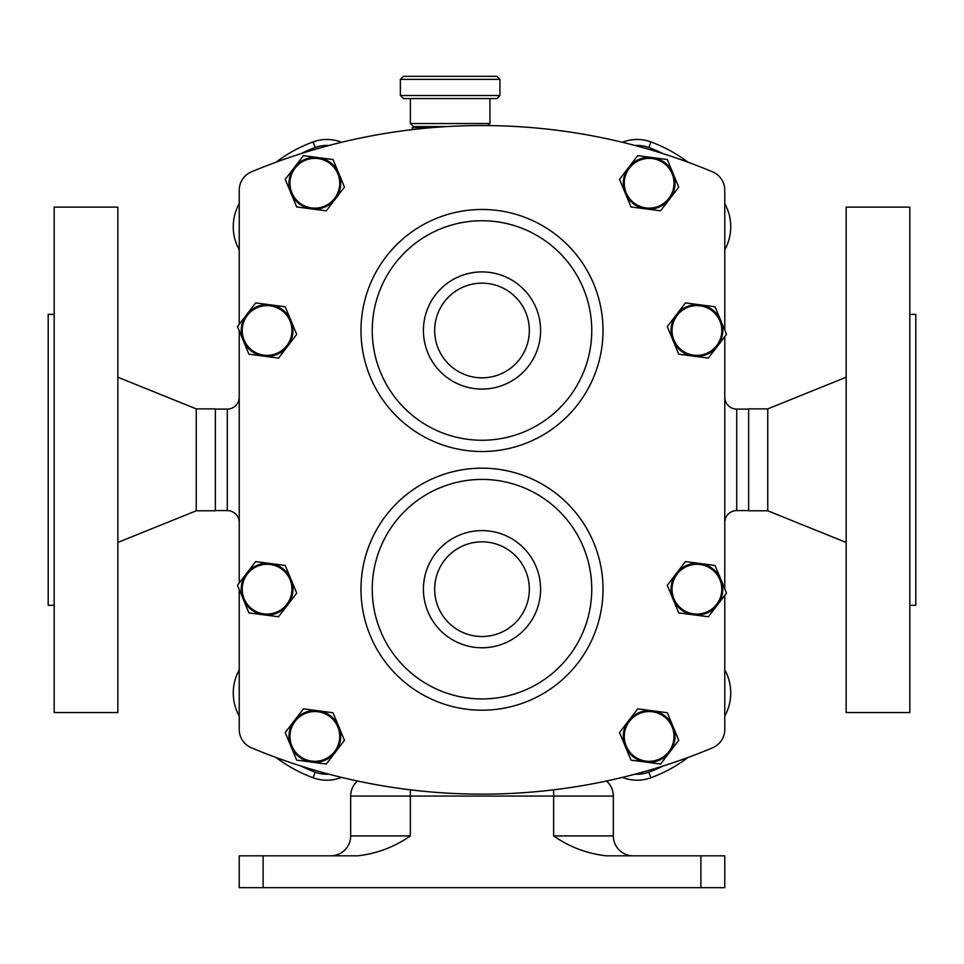 <?xml version="1.0" encoding="UTF-8"?>
<svg xmlns="http://www.w3.org/2000/svg" width="964" height="964" viewBox="0 0 964 964"><rect width="100%" height="100%" fill="white"/><g stroke="black" fill="none" stroke-linecap="round" stroke-linejoin="round"><path stroke-width="1.45" d="M341.581 777.394A39.801 39.801 0 0 1 313.119 777.767A143.275 143.275 0 0 1 276.078 757.511M239.229 249.821A47.754 47.754 0 0 1 239.229 203.585M328.917 145.492A33.824 33.824 0 0 0 315.18 147.516A137.298 137.298 0 0 0 301.154 153.589M276.078 162.169A143.275 143.275 0 0 1 313.119 141.913A39.801 39.801 0 0 1 341.581 142.286M724.771 203.585A47.754 47.754 0 0 1 724.771 249.821M622.419 142.286A39.801 39.801 0 0 1 650.881 141.913A143.275 143.275 0 0 1 687.922 162.169M687.922 757.511A143.275 143.275 0 0 1 650.881 777.767A39.801 39.801 0 0 1 622.419 777.394M724.771 669.86A47.754 47.754 0 0 1 724.771 716.095M239.229 716.095A47.754 47.754 0 0 1 239.229 669.86M301.154 766.091A137.298 137.298 0 0 0 315.18 772.164A33.824 33.824 0 0 0 328.917 774.188M635.083 774.188A33.824 33.824 0 0 0 648.82 772.164A137.298 137.298 0 0 0 662.846 766.091M662.846 153.589A137.298 137.298 0 0 0 648.82 147.516A33.824 33.824 0 0 0 635.083 145.492M724.771 595.366L724.771 729.471A19.895 19.895 0 0 1 712.553 747.823A596.969 596.969 0 0 1 251.447 747.823A19.895 19.895 0 0 1 239.229 729.471L239.229 589.534M239.229 583.003L239.229 330.845M239.229 324.314L239.229 190.209A19.895 19.895 0 0 1 251.447 171.857A596.969 596.969 0 0 1 712.553 171.857A19.895 19.895 0 0 1 724.771 190.209L724.771 330.146M724.771 336.677L724.771 588.835M708.347 616.779L678.74 612.887L667.293 585.293L685.464 561.59L715.083 565.482L726.531 593.077L708.347 616.779M278.536 616.779L248.917 612.887L237.469 585.293L255.653 561.59L285.26 565.482L296.707 593.077L278.536 616.779M708.347 358.09L678.74 354.198L667.293 326.603L685.464 302.901L715.083 306.793L726.531 334.388L708.347 358.09M278.536 358.09L248.917 354.198L237.469 326.603L255.653 302.901L285.26 306.793L296.707 334.388L278.536 358.09M660.593 764.03L630.974 760.138L619.539 732.556L637.71 708.841L667.329 712.733L673.053 726.531L678.764 740.328L660.593 764.03M326.29 210.839L296.671 206.947L290.947 193.149L285.236 179.352L303.407 155.65L333.026 159.542L344.461 187.124L326.29 210.839M660.593 210.839L630.974 206.947L619.539 179.352L637.71 155.65L667.329 159.542L673.053 173.339L678.764 187.124L660.593 210.839M326.29 764.03L296.671 760.138L290.947 746.341L285.236 732.556L303.407 708.841L333.026 712.733L344.461 740.328L326.29 764.03M717.445 604.922A25.871 25.871 0 0 1 673.017 599.09A25.871 25.871 0 0 1 700.274 563.53A25.871 25.871 0 0 1 717.445 604.922M287.621 604.922A25.871 25.871 0 0 1 243.193 599.09A25.871 25.871 0 0 1 270.462 563.53A25.871 25.871 0 0 1 287.621 604.922M717.445 346.233A25.871 25.871 0 0 1 673.017 340.4A25.871 25.871 0 0 1 700.274 304.853A25.871 25.871 0 0 1 717.445 346.233M287.621 346.233A25.871 25.871 0 0 1 243.193 340.4A25.871 25.871 0 0 1 270.462 304.853A25.871 25.871 0 0 1 287.621 346.233M669.679 752.173A25.871 25.871 0 0 1 625.262 746.341A25.871 25.871 0 0 1 652.52 710.793A25.871 25.871 0 0 1 669.679 752.173M335.376 198.982A25.871 25.871 0 0 1 290.947 193.149A25.871 25.871 0 0 1 318.216 157.59A25.871 25.871 0 0 1 335.376 198.982M669.679 198.982A25.871 25.871 0 0 1 625.262 193.149A25.871 25.871 0 0 1 652.52 157.59A25.871 25.871 0 0 1 669.679 198.982M335.376 752.173A25.871 25.871 0 0 1 290.947 746.341A25.871 25.871 0 0 1 318.216 710.793A25.871 25.871 0 0 1 335.376 752.173M673.932 598.716A24.871 24.871 0 0 0 706.443 612.164A24.871 24.871 0 0 0 719.891 579.653A24.871 24.871 0 0 0 687.38 566.205A24.871 24.871 0 0 0 673.932 598.716M244.109 598.716A24.871 24.871 0 0 0 276.62 612.164A24.871 24.871 0 0 0 290.068 579.653A24.871 24.871 0 0 0 257.557 566.205A24.871 24.871 0 0 0 244.109 598.716M673.932 340.027A24.871 24.871 0 0 0 706.443 353.475A24.871 24.871 0 0 0 719.891 320.964A24.871 24.871 0 0 0 687.38 307.516A24.871 24.871 0 0 0 673.932 340.027M244.109 340.027A24.871 24.871 0 0 0 276.62 353.475A24.871 24.871 0 0 0 290.068 320.964A24.871 24.871 0 0 0 257.557 307.516A24.871 24.871 0 0 0 244.109 340.027M626.178 745.967A24.871 24.871 0 0 0 658.677 759.415A24.871 24.871 0 0 0 672.125 726.904A24.871 24.871 0 0 0 639.626 713.456A24.871 24.871 0 0 0 626.178 745.967M291.875 192.776A24.871 24.871 0 0 0 324.374 206.224A24.871 24.871 0 0 0 337.822 173.713A24.871 24.871 0 0 0 305.323 160.265A24.871 24.871 0 0 0 291.875 192.776M626.178 192.776A24.871 24.871 0 0 0 658.677 206.224A24.871 24.871 0 0 0 672.125 173.713A24.871 24.871 0 0 0 639.626 160.265A24.871 24.871 0 0 0 626.178 192.776M291.875 745.967A24.871 24.871 0 0 0 324.374 759.415A24.871 24.871 0 0 0 337.822 726.904A24.871 24.871 0 0 0 305.323 713.456A24.871 24.871 0 0 0 291.875 745.967M724.771 522.524A11.942 11.942 0 0 1 736.713 510.583L736.713 409.098A11.942 11.942 0 0 1 724.771 397.156M239.229 397.156A11.942 11.942 0 0 1 227.287 409.098L227.287 510.583A11.942 11.942 0 0 1 239.229 522.524M700.888 855.827L606.284 855.827C587.16 853.67 569.604 847.031 553.637 835.933L613.333 835.933A19.895 19.895 0 0 0 633.228 855.827A19.895 19.895 0 0 1 613.333 835.933L613.333 796.059L350.667 796.059A19.895 19.895 0 0 1 357.536 781.021A19.895 19.895 0 0 0 350.667 796.059L350.667 835.933L410.363 835.933C394.397 847.031 376.84 853.67 357.716 855.827L263.112 855.827L263.112 887.675L724.771 887.675L724.771 855.827L700.888 855.827L700.888 887.675M263.112 855.827L239.229 855.827L239.229 887.675L263.112 887.675M330.773 855.827A19.895 19.895 0 0 0 350.667 835.933M613.333 796.059A19.895 19.895 0 0 0 606.464 781.021A19.895 19.895 0 0 1 613.333 796.059M412.351 129.61L412.351 127.525L433.294 127.525M446.862 126.573L413.411 126.573L410.387 123.537L489.941 123.537L487.917 125.561M450.164 98.569L403.41 98.569L400.373 95.532L499.942 95.532L496.918 98.569L450.164 98.569M400.373 79.361L403.41 76.325L496.918 76.325L499.942 79.361L400.373 79.361L400.373 95.532M909.835 314.372L915.8 314.372L915.8 605.308L909.835 605.308M846.151 459.84L846.151 712.553L909.835 712.553L909.835 207.127L846.151 207.127L846.151 459.84M767.754 510.787L748.642 510.787L748.642 408.893L767.754 408.893L767.754 510.787L846.151 542.455M54.165 605.308L48.2 605.308L48.2 314.372L54.165 314.372M117.849 712.553L54.165 712.553L54.165 207.127L117.849 207.127L117.849 712.553M196.246 510.787L196.246 408.893L215.358 408.893L215.358 510.787L196.246 510.787L117.849 542.455M196.246 408.893L117.849 377.225M313.119 777.767L315.18 772.164M650.881 777.767L648.82 772.164M315.18 147.516L313.119 141.913M648.82 147.516L650.881 141.913M482 209.477A121.018 121.018 0 0 0 360.982 330.495A121.018 121.018 0 0 0 482 451.514A121.018 121.018 0 0 0 603.018 330.495A121.018 121.018 0 0 0 482 209.477M482 710.203A121.018 121.018 0 0 1 360.982 589.185A121.018 121.018 0 0 1 482 468.167A121.018 121.018 0 0 1 603.018 589.185A121.018 121.018 0 0 1 482 710.203M482 698.936A109.751 109.751 0 0 1 372.249 589.185A109.751 109.751 0 0 1 482 479.421A109.751 109.751 0 0 1 591.751 589.185A109.751 109.751 0 0 1 482 698.936M482 440.259A109.751 109.751 0 0 0 591.751 330.495A109.751 109.751 0 0 0 482 220.744A109.751 109.751 0 0 0 372.249 330.495A109.751 109.751 0 0 0 482 440.259M482 271.908A58.587 58.587 0 0 0 423.413 330.495A58.587 58.587 0 0 0 482 389.082A58.587 58.587 0 0 0 540.587 330.495A58.587 58.587 0 0 0 482 271.908M482 283.163A47.332 47.332 0 0 0 434.668 330.495A47.332 47.332 0 0 0 482 377.828A47.332 47.332 0 0 0 529.332 330.495A47.332 47.332 0 0 0 482 283.163M482 530.598A58.587 58.587 0 0 1 540.587 589.185A58.587 58.587 0 0 1 482 647.772A58.587 58.587 0 0 1 423.413 589.185A58.587 58.587 0 0 1 482 530.598M482 541.852A47.332 47.332 0 0 1 529.332 589.185A47.332 47.332 0 0 1 482 636.517A47.332 47.332 0 0 1 434.668 589.185A47.332 47.332 0 0 1 482 541.852M553.637 789.829L553.637 835.933M410.363 789.829L410.363 835.933M748.642 409.098L736.713 409.098M748.642 510.583L736.713 510.583M215.358 409.098L227.287 409.098M215.358 510.583L227.287 510.583M423.883 126.573L423.883 127.525M489.941 98.569L489.941 123.537M499.942 79.361L499.942 95.532M410.387 98.569L410.387 123.537M767.754 408.893L846.151 377.225"/></g></svg>
